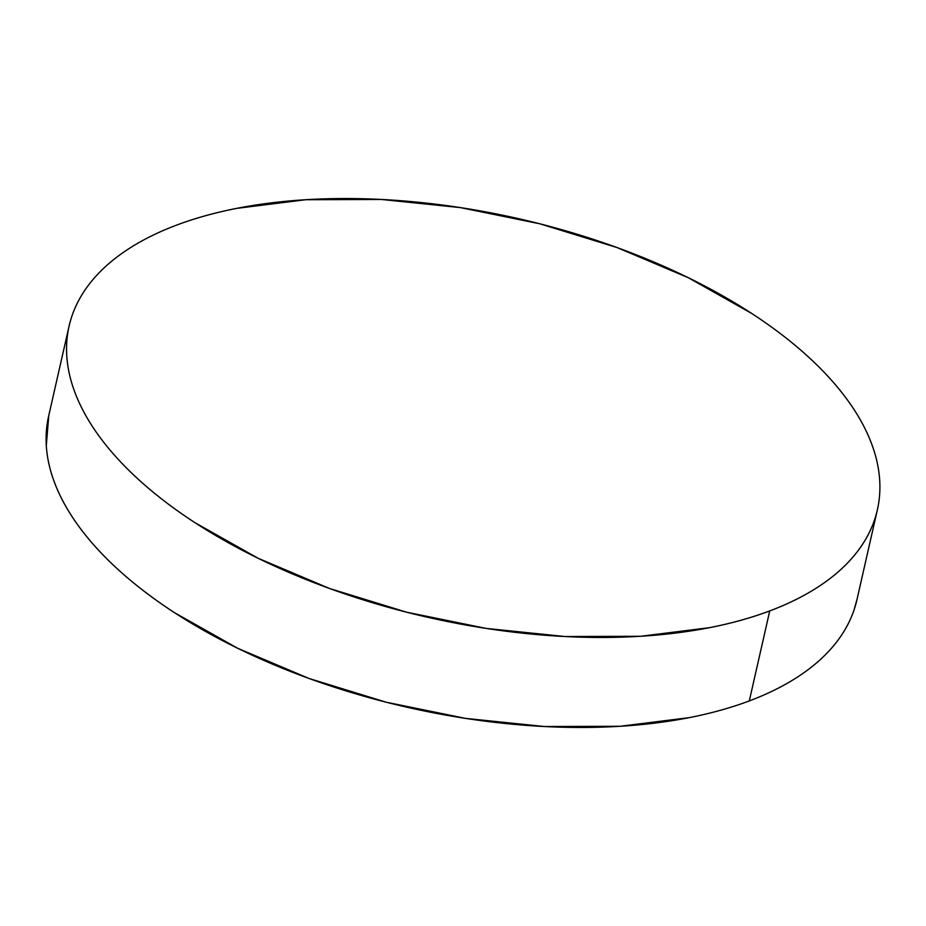 <?xml version="1.0" encoding="UTF-8"?>
<svg xmlns="http://www.w3.org/2000/svg" width="926" height="926" viewBox="0 0 926 926"><rect width="100%" height="100%" fill="white"/><g stroke="black" fill="none" stroke-linecap="round" stroke-linejoin="round"><path stroke-width="1.39" d="M69.08 326.183L48.627 416.179A414.454 204.414 12.8 0 0 282.256 668.178A414.454 204.414 12.8 0 0 749.296 700.924L769.737 610.917A414.454 204.414 -167.2 0 1 302.698 578.171A414.454 204.414 -167.2 0 1 69.08 326.183A414.454 204.414 -167.2 0 1 176.704 225.076A414.454 204.414 -167.2 0 1 643.744 257.822A414.454 204.414 -167.2 0 1 877.373 509.821A414.454 204.414 -167.2 0 1 769.737 610.917L749.296 700.924A414.454 204.414 12.8 0 0 856.92 599.817L877.373 509.821M769.737 610.917C788.014 604.053 804.219 596.008 818.341 586.795C832.474 577.592 844.246 567.383 853.679 556.19C863.113 544.997 870.023 533.029 874.399 520.273C878.774 507.529 880.545 494.241 879.7 480.42C878.855 466.611 875.417 452.525 869.375 438.183C863.345 423.83 854.825 409.489 843.841 395.159C832.844 380.817 819.579 366.777 804.046 353.014C788.524 339.24 771.022 326.033 751.553 313.358L688.354 277.731L616.89 247.497L539.904 223.814L460.361 207.598L381.304 199.46L305.788 199.727L236.697 208.373C214.982 212.644 194.981 218.212 176.704 225.076C158.427 231.951 142.234 239.984 128.101 249.198C113.979 258.412 102.196 268.609 92.762 279.802C83.328 291.007 76.43 302.976 72.043 315.72C67.667 328.475 65.908 341.752 66.753 355.572C67.598 369.393 71.036 383.468 77.066 397.821C83.108 412.174 91.616 426.516 102.612 440.845C113.609 455.175 126.874 469.227 142.396 482.99C157.929 496.753 175.431 509.971 194.9 522.634L258.099 558.262L329.552 588.496L406.537 612.179L486.092 628.407L565.138 636.544L640.665 636.278L709.744 627.631C731.471 623.36 751.472 617.792 769.737 610.917M48.789 415.45L46.3 445.58C47.145 459.389 50.583 473.475 56.625 487.817C62.655 502.17 71.175 516.511 82.159 530.841C93.156 545.183 106.421 559.223 121.954 572.986C137.476 586.76 154.978 599.967 174.447 612.642L237.646 648.269L309.11 678.503L386.096 702.186L465.639 718.402L544.696 726.54L620.212 726.273L689.303 717.627C711.018 713.356 731.019 707.788 749.296 700.924C767.573 694.049 783.766 686.016 797.899 676.802C812.021 667.588 823.804 657.391 833.238 646.198C842.672 634.993 849.57 623.024 853.957 610.28L857.106 599.029"/></g></svg>
